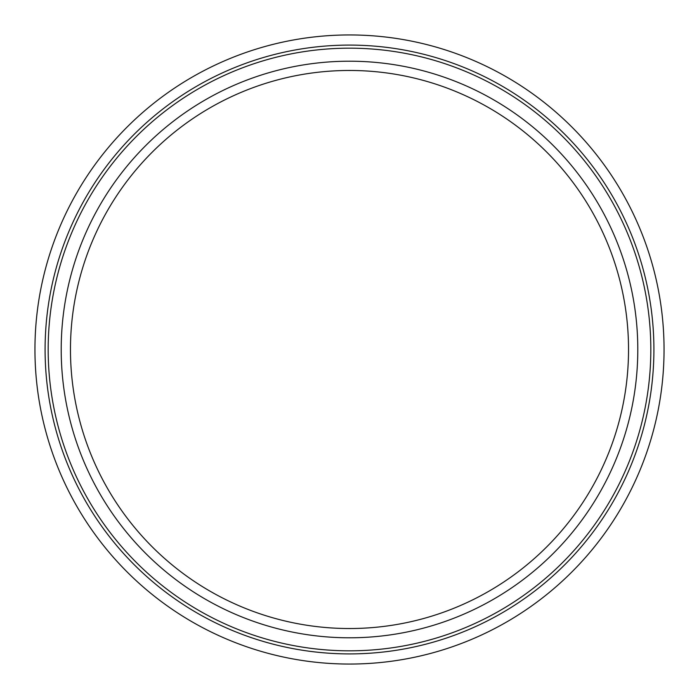 <?xml version="1.0" encoding="UTF-8"?>
<svg xmlns="http://www.w3.org/2000/svg" width="699" height="699" viewBox="0 0 699 699"><rect width="100%" height="100%" fill="white"/><g stroke="black" fill="none" stroke-linecap="round" stroke-linejoin="round"><path stroke-width="1.05" d="M349.5 70.468A279.032 279.032 0 0 0 70.468 349.5A279.032 279.032 0 0 0 349.5 628.532A279.032 279.032 0 0 0 628.532 349.5A279.032 279.032 0 0 0 349.5 70.468A279.032 279.032 0 0 1 628.532 349.5A279.032 279.032 0 0 1 349.5 628.532M637.794 349.5A288.294 288.294 0 0 0 349.5 61.206A288.294 288.294 0 0 0 61.206 349.5A288.294 288.294 0 0 0 349.5 637.794A288.294 288.294 0 0 0 637.794 349.5M650.821 349.5A301.321 301.321 0 0 0 349.5 48.179A301.321 301.321 0 0 0 48.179 349.5A301.321 301.321 0 0 0 349.5 650.821A301.321 301.321 0 0 0 650.821 349.5M653.906 349.5A304.406 304.406 0 0 0 349.5 45.094A304.406 304.406 0 0 0 45.094 349.5A304.406 304.406 0 0 0 349.5 653.906A304.406 304.406 0 0 0 653.906 349.5M664.05 349.5A314.55 314.55 0 0 0 349.5 34.95A314.55 314.55 0 0 0 34.95 349.5A314.55 314.55 0 0 0 349.5 664.05A314.55 314.55 0 0 0 664.05 349.5"/></g></svg>
